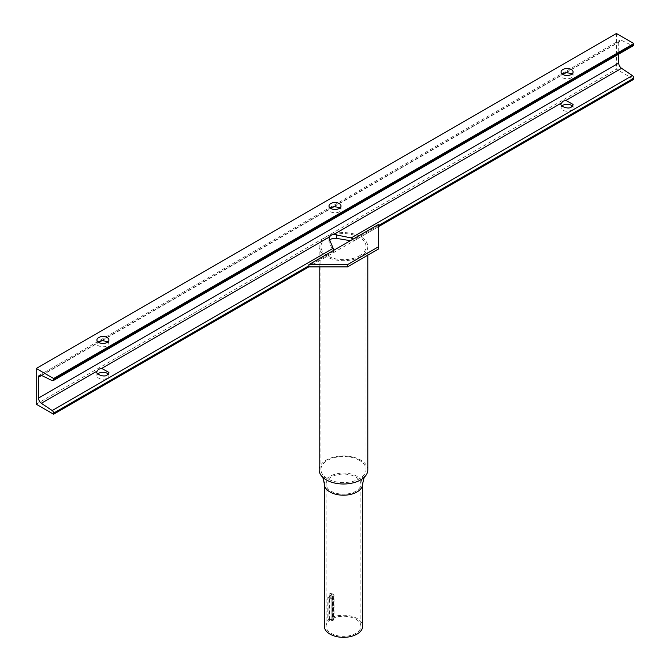 <?xml version="1.0" encoding="UTF-8"?>
<svg xmlns="http://www.w3.org/2000/svg" width="670" height="670" viewBox="0 0 670 670"><rect width="100%" height="100%" fill="white"/><g stroke="black" fill="none" stroke-linecap="round" stroke-linejoin="round"><path stroke-width="0.5" stroke-dasharray="3.35 2.51" d="M355.787 619.189A17.395 10.042 180 0 1 360.887 626.291A17.395 10.042 180 0 1 350.15 635.57A17.395 10.042 180 0 1 331.189 633.393A17.395 10.042 180 0 1 326.097 626.291A17.395 10.042 180 0 1 328.886 620.83L328.886 598.503C330.302 593.335 332.019 592.347 334.037 595.521L334.037 617.857A17.395 10.042 180 0 1 355.787 619.189M319.171 469.963A24.313 14.037 180 0 1 326.298 460.039A24.313 14.037 180 0 1 360.686 460.039A24.313 14.037 180 0 1 367.805 469.963M324.347 626.291A19.145 11.055 180 0 1 327.823 619.934A1.365 0.787 180 0 1 328.97 619.599L328.97 597.263C329.749 594.164 330.729 593.595 331.901 595.571L331.901 617.899A1.365 0.787 180 0 1 331.901 617.891A1.365 0.787 180 0 1 332.488 617.246A19.145 11.055 180 0 1 357.026 618.469A19.145 11.055 180 0 1 362.637 626.291M332.488 617.246L332.488 594.91C330.712 592.188 329.163 593.084 327.823 597.598L327.823 619.934M359.447 460.332A22.562 13.032 0 0 0 327.538 460.332A22.562 13.032 0 0 0 320.93 469.544A22.562 13.032 0 0 0 323.3 475.357A22.562 13.032 0 0 0 327.538 478.757A22.562 13.032 0 0 0 359.447 478.757A22.562 13.032 0 0 0 363.684 475.357A22.562 13.032 0 0 0 366.055 469.544A22.562 13.032 0 0 0 359.447 460.332M326.298 236.719A24.313 14.037 0 0 0 319.171 246.644A24.313 14.037 0 0 0 334.188 259.617A24.313 14.037 0 0 0 360.686 256.568A24.313 14.037 0 0 0 367.805 246.644A24.313 14.037 0 0 0 352.797 233.679A24.313 14.037 0 0 0 326.298 236.719M359.447 255.856A22.562 13.032 0 0 0 366.055 246.644A22.562 13.032 0 0 0 352.127 234.609A22.562 13.032 0 0 0 327.538 237.431A22.562 13.032 0 0 0 320.93 246.644A22.562 13.032 0 0 0 334.858 258.679A22.562 13.032 0 0 0 359.447 255.856M331.901 595.571A1.365 0.787 180 0 1 331.901 595.555L331.91 619.574M328.97 619.599L331.759 619.624M334.037 617.857A0.821 0.477 0 0 0 333.668 618.251L333.71 619.758A0.821 0.477 180 0 1 333.467 620.102L333.467 597.774L332.781 598.168L332.781 620.504L333.467 620.102M332.781 620.504A0.821 0.477 180 0 1 332.186 620.638L332.186 598.31A1.08 0.62 -60 0 1 332.931 596.995A1.08 0.62 -60 0 1 333.71 597.397A1.08 0.62 -60 0 1 333.71 597.431L333.71 597.439A0.821 0.477 180 0 1 333.467 597.774M333.66 595.856L333.668 595.923A0.821 0.477 180 0 1 333.668 595.923L333.668 618.251A0.821 0.477 0 0 0 333.668 618.259L333.668 595.931C332.019 593.201 330.662 593.98 329.59 598.285L329.59 620.613L332.186 620.638M329.59 620.613A0.821 0.477 0 0 0 328.886 620.83M108.264 374.136A6.013 3.476 180 0 1 108.942 375.736A6.013 3.476 180 0 1 107.175 378.19A6.013 3.476 180 0 1 100.617 378.944A6.013 3.476 180 0 1 96.907 375.736A6.013 3.476 180 0 1 97.812 373.902M561.962 105.919A6.013 3.476 0 0 0 561.058 107.753A6.013 3.476 0 0 0 564.777 110.96A6.013 3.476 0 0 0 571.334 110.207A6.013 3.476 0 0 0 573.093 107.753A6.013 3.476 0 0 0 572.423 106.153M108.13 341.734L108.942 343.3L107.175 345.636C104.461 348.191 94.73 345.879 97.016 343.224L98.666 341.616M330.746 207.625L329.096 209.241C326.809 211.896 336.541 214.199 339.255 211.645L341.013 209.308L340.209 207.75M562.825 73.633L561.175 75.249C558.889 77.904 568.621 80.207 571.334 77.661L573.093 75.316L572.289 73.759M329.732 240.069A6.013 3.476 0 0 0 328.987 241.744A6.013 3.476 0 0 0 329.221 242.708L334.037 252.347L308.895 266.869L378.517 226.669L353.375 241.183L350.368 240.689M36.197 404.203L616.4 69.228L633.803 79.278M353.057 239.131L353.375 241.183M333.945 250.17L334.037 252.347M566.519 72.435L618.72 42.302A4.38 2.529 60 0 1 619.624 40.3A4.38 2.529 60 0 1 621.567 40.384L632.38 45.627L52.176 380.602M101.756 340.494L329.096 209.241L328.987 209.861L328.987 206.008M333.836 206.502L561.175 75.249L561.058 75.869L561.058 72.025M96.907 340L96.907 343.852L97.016 343.224L41.364 375.359M616.4 33.5L616.4 69.228M618.72 42.302L618.72 54.119M633.351 45.669A2.186 1.265 60 0 1 632.38 45.627M378.517 248.997L378.517 224.433M355.787 477.032A17.395 10.042 180 0 1 360.887 484.134A17.395 10.042 180 0 1 350.15 493.413A17.395 10.042 180 0 1 331.189 491.236A17.395 10.042 180 0 1 326.097 484.134A17.395 10.042 180 0 1 336.834 474.854A17.395 10.042 180 0 1 355.787 477.032M324.347 484.134A19.145 11.055 180 0 1 336.164 473.925A19.145 11.055 180 0 1 357.026 476.32A19.145 11.055 180 0 1 362.637 484.134M327.823 597.598A1.365 0.787 0 0 1 328.97 597.263L331.91 597.238M331.859 619.599L331.859 597.271M328.886 598.503A0.821 0.477 0 0 1 329.59 598.285L332.186 598.31A0.821 0.477 0 0 0 332.781 598.168M331.901 595.513L331.901 595.555A1.365 0.787 180 0 1 332.488 594.91M329.221 238.939L329.221 242.708M378.517 225.547L353.375 240.061M334.037 251.233L308.895 265.747M565.916 72.511L621.567 40.384M41.624 375.485L98.75 342.504M102.359 340.419L330.829 208.512M334.439 206.427L562.909 74.521M363.684 475.357C362.143 476.956 361.214 479.879 360.887 484.134L360.887 626.291M326.097 626.291L326.097 484.134C325.771 479.879 324.841 476.956 323.3 475.357M319.171 266.869L319.171 246.644M366.055 469.544L366.055 246.644M320.93 469.544L320.93 246.644M367.805 255.186L367.805 246.644M108.942 375.736L108.942 372.436M573.093 107.753L573.093 104.461M108.942 343.3L108.942 340M341.013 209.308L341.013 206.008M573.093 75.316L573.093 72.025M328.987 241.744L328.987 237.892M39.421 375.275L619.624 40.3M561.058 107.753L561.058 103.9M96.907 375.736L96.907 371.884"/><path stroke-width="1" d="M367.805 255.186L367.805 469.963A24.313 14.037 180 0 1 365.05 476.454A24.313 14.037 180 0 1 360.686 479.887A24.313 14.037 180 0 1 326.298 479.887A24.313 14.037 180 0 1 321.927 476.454A24.313 14.037 180 0 1 319.171 469.963L319.171 266.869M329.95 634.105A19.145 11.055 180 0 1 324.347 626.291L324.347 484.134A19.145 11.055 180 0 0 329.95 491.956A19.145 11.055 180 0 0 350.82 494.351A19.145 11.055 180 0 0 362.637 484.134L362.637 626.291A19.145 11.055 180 0 1 350.82 636.5A19.145 11.055 180 0 1 329.95 634.105M98.666 369.212L101.756 368.425L108.942 372.436L107.175 375.007C104.461 377.729 94.73 374.044 97.016 371.163L98.666 369.212M97.812 373.902A6.013 3.476 180 0 1 98.666 373.274A6.013 3.476 180 0 1 108.264 374.136M353.057 239.131L351.164 237.917L333.836 234.433L561.175 103.18C558.889 106.069 568.621 109.754 571.334 107.032L573.093 104.461L565.916 100.441L562.825 101.229L561.058 103.9M572.423 106.153A6.013 3.476 0 0 0 562.825 105.299A6.013 3.476 0 0 0 561.962 105.919M98.029 342.027L101.756 340.494L108.13 341.734M98.666 337.546A6.013 3.476 180 0 1 105.224 336.792A6.013 3.476 180 0 1 108.942 340A6.013 3.476 180 0 1 107.175 342.462A6.013 3.476 180 0 1 100.617 343.208A6.013 3.476 180 0 1 96.907 340A6.013 3.476 180 0 1 98.666 337.546M340.209 207.75L333.836 206.502L330.109 208.035M339.255 208.47A6.013 3.476 0 0 0 341.013 206.008A6.013 3.476 0 0 0 337.303 202.801A6.013 3.476 0 0 0 330.746 203.554A6.013 3.476 0 0 0 328.987 206.008A6.013 3.476 0 0 0 332.697 209.224A6.013 3.476 0 0 0 339.255 208.47M572.289 73.759L565.916 72.511L562.189 74.043M571.334 74.479A6.013 3.476 0 0 0 573.093 72.025A6.013 3.476 0 0 0 569.383 68.809A6.013 3.476 0 0 0 562.825 69.563A6.013 3.476 0 0 0 561.058 72.025A6.013 3.476 0 0 0 564.777 75.233A6.013 3.476 0 0 0 571.334 74.479M333.836 234.433L330.746 235.22L328.987 237.892M101.756 368.425L329.096 237.172L329.221 238.939L333.945 250.17M350.368 240.689L336.667 238.403A6.013 3.476 0 0 0 330.746 239.291A6.013 3.476 0 0 0 329.732 240.069M378.517 226.669L633.803 79.278L633.803 78.164L378.517 225.547M36.197 368.475L616.4 33.5L633.803 43.55L53.6 378.525L36.197 368.475L36.197 404.203L53.6 414.253L308.895 266.869L347.571 266.869L378.517 248.997L378.517 224.433L308.895 264.633L347.571 264.633L347.571 266.869M618.72 54.119L618.72 63.106A4.38 2.529 -120 0 0 621.567 68.315L632.38 75.559A2.186 1.265 60 0 1 633.803 78.164M96.907 371.884L97.016 371.163L41.364 403.29L52.176 410.534L333.392 248.176M53.6 414.253L53.6 413.139A2.186 1.265 -120 0 0 52.176 410.534M633.803 43.55L633.803 44.672A2.186 1.265 60 0 1 633.351 45.669L53.148 380.644A2.186 1.265 -120 0 1 52.176 380.602L41.364 375.359A4.38 2.529 60 0 0 39.421 375.275A4.38 2.529 60 0 0 38.517 377.277L38.517 398.081A4.38 2.529 -120 0 0 41.364 403.29M53.6 378.525L53.6 379.647L633.803 44.672M53.148 380.644A2.186 1.265 -120 0 0 53.6 379.647M308.895 264.633L308.895 266.869M347.571 264.633L378.517 246.769M351.164 237.917L632.38 75.559M565.916 100.441L621.567 68.315M308.895 265.747L53.6 413.139M336.667 234.642L336.667 238.403M38.517 398.081L618.72 63.106M38.517 377.277L41.624 375.485M98.75 342.504L102.359 340.419M330.829 208.512L334.439 206.427M562.909 74.521L566.519 72.435M365.05 476.454C364.472 475.985 363.668 478.548 362.637 484.134M321.927 476.454C322.513 475.985 323.317 478.548 324.347 484.134"/></g></svg>
